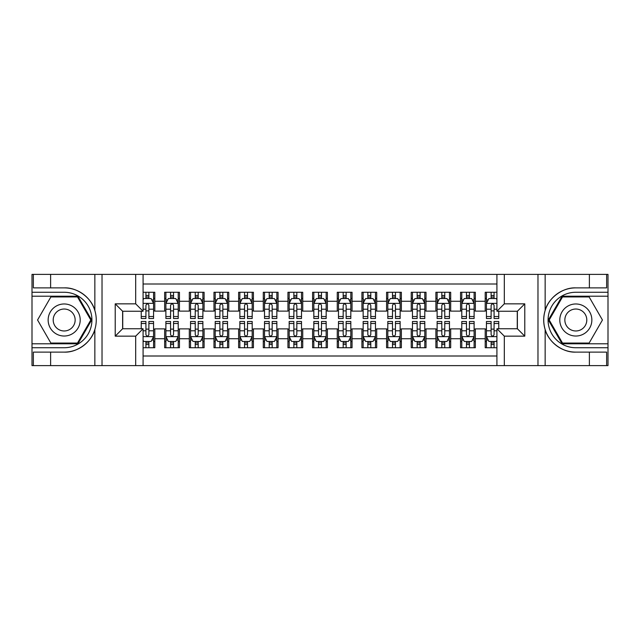 <?xml version="1.0" encoding="UTF-8"?>
<svg xmlns="http://www.w3.org/2000/svg" width="640" height="640" viewBox="0 0 640 640"><rect width="100%" height="100%" fill="white"/><g stroke="black" fill="none" stroke-linecap="round" stroke-linejoin="round"><path stroke-width="0.96" d="M143.08 365.616L496.92 365.616L496.92 328.752L517.384 328.752L517.384 311.248L496.92 311.248L496.92 274.384L143.08 274.384L143.08 311.248L122.616 311.248L122.616 328.752L143.08 328.752L143.08 365.616L50.616 365.616L50.616 352.12L64.176 352.12C77.144 352.776 91.624 342.112 94.848 329.536C96.728 323.184 96.728 316.824 94.848 310.464C91.624 297.888 77.144 287.224 64.176 287.88L50.616 287.88L50.616 274.384L32 274.384L32 343.792L77.912 343.792L91.656 320L77.912 296.208L32 296.208M496.92 292.264L485.208 292.264L485.208 301.264L475.344 301.264L475.344 311.12L485.208 311.12L485.208 301.264M475.344 301.264L475.344 292.264L460.544 292.264L460.544 301.264L450.688 301.264L450.688 311.12L460.544 311.12L460.544 301.264M450.688 301.264L450.688 292.264L435.888 292.264L435.888 301.264L426.024 301.264L426.024 311.12L435.888 311.12L435.888 301.264M426.024 301.264L426.024 292.264L411.232 292.264L411.232 301.264L401.368 301.264L401.368 311.12L411.232 311.12L411.232 301.264M401.368 301.264L401.368 292.264L386.576 292.264L386.576 301.264L376.712 301.264L376.712 311.12L386.576 311.12L386.576 301.264M376.712 301.264L376.712 292.264L361.92 292.264L361.92 301.264L352.056 301.264L352.056 311.12L361.92 311.12L361.92 301.264M352.056 301.264L352.056 292.264L337.264 292.264L337.264 301.264L327.4 301.264L327.4 311.12L337.264 311.12L337.264 301.264M327.4 301.264L327.4 292.264L312.6 292.264L312.6 301.264L302.736 301.264L302.736 311.12L312.6 311.12L312.6 301.264M302.736 301.264L302.736 292.264L287.944 292.264L287.944 301.264L278.08 301.264L278.08 311.12L287.944 311.12L287.944 301.264M278.08 301.264L278.08 292.264L263.288 292.264L263.288 301.264L253.424 301.264L253.424 311.12L263.288 311.12L263.288 301.264M253.424 301.264L253.424 292.264L238.632 292.264L238.632 301.264L228.768 301.264L228.768 311.12L238.632 311.12L238.632 301.264M228.768 301.264L228.768 292.264L213.976 292.264L213.976 301.264L204.112 301.264L204.112 311.12L213.976 311.12L213.976 301.264M204.112 301.264L204.112 292.264L189.312 292.264L189.312 301.264L179.456 301.264L179.456 311.12L189.312 311.12L189.312 301.264M179.456 301.264L179.456 292.264L164.656 292.264L164.656 311.12L154.792 311.12L154.792 292.264L143.08 292.264M143.08 347.736L154.792 347.736L154.792 328.88L164.656 328.88L164.656 347.736L179.456 347.736L179.456 328.88L189.312 328.88L189.312 338.736L179.456 338.736M189.312 338.736L189.312 347.736L204.112 347.736L204.112 328.88L213.976 328.88L213.976 338.736L204.112 338.736M213.976 338.736L213.976 347.736L228.768 347.736L228.768 328.88L238.632 328.88L238.632 338.736L228.768 338.736M238.632 338.736L238.632 347.736L253.424 347.736L253.424 328.88L263.288 328.88L263.288 338.736L253.424 338.736M263.288 338.736L263.288 347.736L278.08 347.736L278.08 328.88L287.944 328.88L287.944 338.736L278.08 338.736M287.944 338.736L287.944 347.736L302.736 347.736L302.736 328.88L312.6 328.88L312.6 338.736L302.736 338.736M312.6 338.736L312.6 347.736L327.4 347.736L327.4 328.88L337.264 328.88L337.264 338.736L327.4 338.736M337.264 338.736L337.264 347.736L352.056 347.736L352.056 328.88L361.92 328.88L361.92 338.736L352.056 338.736M361.92 338.736L361.92 347.736L376.712 347.736L376.712 328.88L386.576 328.88L386.576 338.736L376.712 338.736M386.576 338.736L386.576 347.736L401.368 347.736L401.368 328.88L411.232 328.88L411.232 338.736L401.368 338.736M411.232 338.736L411.232 347.736L426.024 347.736L426.024 328.88L435.888 328.88L435.888 338.736L426.024 338.736M435.888 338.736L435.888 347.736L450.688 347.736L450.688 328.88L460.544 328.88L460.544 338.736L450.688 338.736M460.544 338.736L460.544 347.736L475.344 347.736L475.344 328.88L485.208 328.88L485.208 338.736L475.344 338.736M496.92 284L143.08 284M143.08 356L496.92 356M485.208 338.736L485.208 347.736L496.92 347.736M122.736 311.248L122.736 328.752M517.264 328.752L517.264 311.248M145.92 298.424L148.88 298.424M153.56 298.424L154.792 298.424M145.92 310.88L148.88 310.88M153.56 310.88L154.792 310.88M145.92 329.12L148.88 329.12M153.56 329.12L154.792 329.12M145.92 341.576L148.88 341.576M153.56 341.576L154.792 341.576M164.656 310.88L165.888 310.88M170.576 310.88L173.536 310.88M178.216 310.88L179.456 310.88M164.656 298.424L165.888 298.424M170.576 298.424L173.536 298.424M178.216 298.424L179.456 298.424M164.656 329.12L165.888 329.12M170.576 329.12L173.536 329.12M178.216 329.12L179.456 329.12M164.656 341.576L165.888 341.576M170.576 341.576L173.536 341.576M178.216 341.576L179.456 341.576M189.312 329.12L190.544 329.12M195.232 329.12L198.192 329.12M202.88 329.12L204.112 329.12M189.312 341.576L190.544 341.576M195.232 341.576L198.192 341.576M202.88 341.576L204.112 341.576M189.312 298.424L190.544 298.424M195.232 298.424L198.192 298.424M202.88 298.424L204.112 298.424M189.312 310.88L190.544 310.88M195.232 310.88L198.192 310.88M202.88 310.88L204.112 310.88M213.976 329.12L215.208 329.12M219.888 329.12L222.848 329.12M227.536 329.12L228.768 329.12M213.976 341.576L215.208 341.576M219.888 341.576L222.848 341.576M227.536 341.576L228.768 341.576M213.976 298.424L215.208 298.424M219.888 298.424L222.848 298.424M227.536 298.424L228.768 298.424M213.976 310.88L215.208 310.88M219.888 310.88L222.848 310.88M227.536 310.88L228.768 310.88M238.632 329.12L239.864 329.12M244.544 329.12L247.504 329.12M252.192 329.12L253.424 329.12M238.632 341.576L239.864 341.576M244.544 341.576L247.504 341.576M252.192 341.576L253.424 341.576M238.632 298.424L239.864 298.424M244.544 298.424L247.504 298.424M252.192 298.424L253.424 298.424M238.632 310.88L239.864 310.88M244.544 310.88L247.504 310.88M252.192 310.88L253.424 310.88M263.288 329.12L264.52 329.12M269.208 329.12L272.168 329.12M276.848 329.12L278.08 329.12M263.288 341.576L264.52 341.576M269.208 341.576L272.168 341.576M276.848 341.576L278.08 341.576M263.288 298.424L264.52 298.424M269.208 298.424L272.168 298.424M276.848 298.424L278.08 298.424M263.288 310.88L264.52 310.88M269.208 310.88L272.168 310.88M276.848 310.88L278.08 310.88M287.944 329.12L289.176 329.12M293.864 329.12L296.824 329.12M301.504 329.12L302.736 329.12M287.944 341.576L289.176 341.576M293.864 341.576L296.824 341.576M301.504 341.576L302.736 341.576M287.944 298.424L289.176 298.424M293.864 298.424L296.824 298.424M301.504 298.424L302.736 298.424M287.944 310.88L289.176 310.88M293.864 310.88L296.824 310.88M301.504 310.88L302.736 310.88M312.6 329.12L313.832 329.12M318.52 329.12L321.48 329.12M326.168 329.12L327.4 329.12M312.6 341.576L313.832 341.576M318.52 341.576L321.48 341.576M326.168 341.576L327.4 341.576M312.6 298.424L313.832 298.424M318.52 298.424L321.48 298.424M326.168 298.424L327.4 298.424M312.6 310.88L313.832 310.88M318.52 310.88L321.48 310.88M326.168 310.88L327.4 310.88M337.264 329.12L338.496 329.12M343.176 329.12L346.136 329.12M350.824 329.12L352.056 329.12M337.264 341.576L338.496 341.576M343.176 341.576L346.136 341.576M350.824 341.576L352.056 341.576M337.264 298.424L338.496 298.424M343.176 298.424L346.136 298.424M350.824 298.424L352.056 298.424M337.264 310.88L338.496 310.88M343.176 310.88L346.136 310.88M350.824 310.88L352.056 310.88M361.92 329.12L363.152 329.12M367.832 329.12L370.792 329.12M375.48 329.12L376.712 329.12M361.92 341.576L363.152 341.576M367.832 341.576L370.792 341.576M375.48 341.576L376.712 341.576M361.92 298.424L363.152 298.424M367.832 298.424L370.792 298.424M375.48 298.424L376.712 298.424M361.92 310.88L363.152 310.88M367.832 310.88L370.792 310.88M375.48 310.88L376.712 310.88M386.576 329.12L387.808 329.12M392.496 329.12L395.456 329.12M400.136 329.12L401.368 329.12M386.576 341.576L387.808 341.576M392.496 341.576L395.456 341.576M400.136 341.576L401.368 341.576M386.576 298.424L387.808 298.424M392.496 298.424L395.456 298.424M400.136 298.424L401.368 298.424M386.576 310.88L387.808 310.88M392.496 310.88L395.456 310.88M400.136 310.88L401.368 310.88M411.232 329.12L412.464 329.12M417.152 329.12L420.112 329.12M424.792 329.12L426.024 329.12M411.232 341.576L412.464 341.576M417.152 341.576L420.112 341.576M424.792 341.576L426.024 341.576M411.232 298.424L412.464 298.424M417.152 298.424L420.112 298.424M424.792 298.424L426.024 298.424M411.232 310.88L412.464 310.88M417.152 310.88L420.112 310.88M424.792 310.88L426.024 310.88M435.888 329.12L437.12 329.12M441.808 329.12L444.768 329.12M449.456 329.12L450.688 329.12M435.888 341.576L437.12 341.576M441.808 341.576L444.768 341.576M449.456 341.576L450.688 341.576M435.888 298.424L437.12 298.424M441.808 298.424L444.768 298.424M449.456 298.424L450.688 298.424M435.888 310.88L437.12 310.88M441.808 310.88L444.768 310.88M449.456 310.88L450.688 310.88M460.544 329.12L461.784 329.12M466.464 329.12L469.424 329.12M474.112 329.12L475.344 329.12M460.544 341.576L461.784 341.576M466.464 341.576L469.424 341.576M474.112 341.576L475.344 341.576M460.544 298.424L461.784 298.424M466.464 298.424L469.424 298.424M474.112 298.424L475.344 298.424M460.544 310.88L461.784 310.88M466.464 310.88L469.424 310.88M474.112 310.88L475.344 310.88M485.208 329.12L486.44 329.12M491.12 329.12L494.08 329.12M485.208 341.576L486.44 341.576M491.12 341.576L494.08 341.576M485.208 298.424L486.44 298.424M491.12 298.424L494.08 298.424M485.208 310.88L486.44 310.88M491.12 310.88L494.08 310.88M148.88 295.464L145.92 295.464M141.232 316.512L141.232 318.52L145.92 318.52L145.92 316.512L141.232 316.512L141.232 311.248M151.776 299.904L153.56 299.904L153.56 318.52L148.88 318.52L148.88 305.328C147.888 303.432 146.904 303.432 145.92 305.328L145.92 316.512M153.56 299.904L153.56 292.264M153.56 303.48L151.096 298.544L143.696 298.544L143.08 299.784M145.92 298.544L145.92 292.264M148.88 292.264L148.88 298.544M145.92 344.536L148.88 344.536M143.08 340.216L143.696 341.456L151.096 341.456L153.56 336.52L153.56 321.48L148.88 321.48L148.88 323.488L153.56 323.488M153.56 336.52L153.56 347.736M141.232 328.752L141.232 321.48L145.92 321.48L145.92 334.672C146.904 336.568 147.888 336.568 148.88 334.672L148.88 323.488M148.88 341.456L148.88 347.736M145.92 347.736L145.92 341.456M72.192 306.12A16.024 16.024 0 0 0 50.296 311.984A16.024 16.024 0 0 0 56.168 333.88A16.024 16.024 0 0 0 78.056 328.016A16.024 16.024 0 0 0 72.192 306.12M69.664 310.496A10.976 10.976 0 0 0 54.672 314.512A10.976 10.976 0 0 0 58.688 329.504A10.976 10.976 0 0 0 73.68 325.488A10.976 10.976 0 0 0 69.664 310.496M77.488 343.056L50.864 343.056L37.56 320L50.864 296.944L77.488 296.944L90.8 320L77.488 343.056M583.832 306.12A16.024 16.024 0 0 0 561.944 311.984A16.024 16.024 0 0 0 567.808 333.88A16.024 16.024 0 0 0 589.704 328.016A16.024 16.024 0 0 0 583.832 306.12M581.312 310.496A10.976 10.976 0 0 0 566.32 314.512A10.976 10.976 0 0 0 570.336 329.504A10.976 10.976 0 0 0 585.328 325.488A10.976 10.976 0 0 0 581.312 310.496M589.136 343.056L562.512 343.056L549.2 320L562.512 296.944L589.136 296.944L602.44 320L589.136 343.056M135.688 365.616L135.688 336.152L115.216 336.152L115.216 303.848L135.688 303.848L135.688 274.384L102.024 274.384L102.024 365.616M64.176 287.88A32.12 32.12 0 0 1 94.848 310.464L94.848 274.384L50.616 274.384M50.616 365.616L32 365.616L32 343.792M32 347.736L64.176 347.736A27.736 27.736 0 0 0 91.92 320A27.736 27.736 0 0 0 64.176 292.264L32 292.264M64.176 352.12A32.12 32.12 0 0 0 94.848 329.536L94.848 365.616M94.848 274.384L102.024 274.384M135.688 274.384L143.08 274.384M50.616 352.12L33.36 352.12L33.36 365.616M50.616 287.88L33.36 287.88L33.36 274.384M135.688 336.152L143.08 328.752M115.216 336.152L122.616 328.752M115.216 303.848L122.616 311.248M135.688 303.848L143.08 311.248M496.92 274.384L589.384 274.384L589.384 287.88L575.824 287.88C562.856 287.224 548.376 297.888 545.152 310.464C543.272 316.816 543.272 323.176 545.152 329.536C548.376 342.112 562.856 352.776 575.824 352.12L589.384 352.12L589.384 365.616L608 365.616L608 296.208L562.088 296.208L548.344 320L562.088 343.792L608 343.792M504.312 274.384L504.312 303.848L524.784 303.848L524.784 336.152L504.312 336.152L504.312 365.616L537.976 365.616L537.976 274.384M545.152 329.536L545.152 365.616L589.384 365.616M589.384 274.384L608 274.384L608 296.208M608 292.264L575.824 292.264A27.736 27.736 0 0 0 548.08 320A27.736 27.736 0 0 0 575.824 347.736L608 347.736M575.824 287.88A32.12 32.12 0 0 0 543.704 320A32.12 32.12 0 0 0 575.824 352.12M545.152 365.616L537.976 365.616M504.312 365.616L496.92 365.616M589.384 287.88L606.64 287.88L606.64 274.384M589.384 352.12L606.64 352.12L606.64 365.616M504.312 303.848L496.92 311.248M524.784 303.848L517.384 311.248M524.784 336.152L517.384 328.752M504.312 336.152L496.92 328.752M173.536 295.464L170.576 295.464M178.216 316.512L173.536 316.512L173.536 318.52L178.216 318.52L178.216 303.48L175.752 298.544L168.36 298.544L165.888 303.48L165.888 318.52L170.576 318.52L170.576 316.512L165.888 316.512M165.888 303.48L165.888 292.264M178.216 303.48L178.216 292.264M170.576 298.544L170.576 292.264M173.536 292.264L173.536 298.544M173.536 316.512L173.536 305.328C172.552 303.432 171.56 303.432 170.576 305.328L170.576 316.512M198.192 295.464L195.232 295.464M202.88 316.512L198.192 316.512L198.192 318.52L202.88 318.52L202.88 303.48L200.408 298.544L193.016 298.544L190.544 303.48L190.544 318.52L195.232 318.52L195.232 316.512L190.544 316.512M190.544 303.48L190.544 292.264M202.88 303.48L202.88 292.264M195.232 298.544L195.232 292.264M198.192 292.264L198.192 298.544M198.192 316.512L198.192 305.328C197.208 303.432 196.224 303.432 195.232 305.328L195.232 316.512M222.848 295.464L219.888 295.464M227.536 316.512L222.848 316.512L222.848 318.52L227.536 318.52L227.536 303.48L225.072 298.544L217.672 298.544L215.208 303.48L215.208 318.52L219.888 318.52L219.888 316.512L215.208 316.512M215.208 303.48L215.208 292.264M227.536 303.48L227.536 292.264M219.888 298.544L219.888 292.264M222.848 292.264L222.848 298.544M222.848 316.512L222.848 305.328C221.864 303.432 220.88 303.432 219.888 305.328L219.888 316.512M247.504 295.464L244.544 295.464M252.192 316.512L247.504 316.512L247.504 318.52L252.192 318.52L252.192 303.48L249.728 298.544L242.328 298.544L239.864 303.48L239.864 318.52L244.544 318.52L244.544 316.512L239.864 316.512M239.864 303.48L239.864 292.264M252.192 303.48L252.192 292.264M244.544 298.544L244.544 292.264M247.504 292.264L247.504 298.544M247.504 316.512L247.504 305.328C246.52 303.432 245.536 303.432 244.544 305.328L244.544 316.512M170.576 344.536L173.536 344.536M165.888 323.488L170.576 323.488L170.576 321.48L165.888 321.48L165.888 336.52L168.36 341.456L175.752 341.456L178.216 336.52L178.216 321.48L173.536 321.48L173.536 323.488L178.216 323.488M178.216 336.52L178.216 347.736M165.888 336.52L165.888 347.736M173.536 341.456L173.536 347.736M170.576 347.736L170.576 341.456M170.576 323.488L170.576 334.672C171.56 336.568 172.544 336.568 173.536 334.672L173.536 323.488M195.232 344.536L198.192 344.536M190.544 323.488L195.232 323.488L195.232 321.48L190.544 321.48L190.544 336.52L193.016 341.456L200.408 341.456L202.88 336.52L202.88 321.48L198.192 321.48L198.192 323.488L202.88 323.488M202.88 336.52L202.88 347.736M190.544 336.52L190.544 347.736M198.192 341.456L198.192 347.736M195.232 347.736L195.232 341.456M195.232 323.488L195.232 334.672C196.216 336.568 197.208 336.568 198.192 334.672L198.192 323.488M219.888 344.536L222.848 344.536M215.208 323.488L219.888 323.488L219.888 321.48L215.208 321.48L215.208 336.52L217.672 341.456L225.072 341.456L227.536 336.52L227.536 321.48L222.848 321.48L222.848 323.488L227.536 323.488M227.536 336.52L227.536 347.736M215.208 336.52L215.208 347.736M222.848 341.456L222.848 347.736M219.888 347.736L219.888 341.456M219.888 323.488L219.888 334.672C220.872 336.568 221.864 336.568 222.848 334.672L222.848 323.488M244.544 344.536L247.504 344.536M239.864 323.488L244.544 323.488L244.544 321.48L239.864 321.48L239.864 336.52L242.328 341.456L249.728 341.456L252.192 336.52L252.192 321.48L247.504 321.48L247.504 323.488L252.192 323.488M252.192 336.52L252.192 347.736M239.864 336.52L239.864 347.736M247.504 341.456L247.504 347.736M244.544 347.736L244.544 341.456M244.544 323.488L244.544 334.672C245.536 336.568 246.52 336.568 247.504 334.672L247.504 323.488M272.168 295.464L269.208 295.464M276.848 316.512L272.168 316.512L272.168 318.52L276.848 318.52L276.848 303.48L274.384 298.544L266.984 298.544L264.52 303.48L264.52 318.52L269.208 318.52L269.208 316.512L264.52 316.512M264.52 303.48L264.52 292.264M276.848 303.48L276.848 292.264M269.208 298.544L269.208 292.264M272.168 292.264L272.168 298.544M272.168 316.512L272.168 305.328C271.176 303.432 270.192 303.432 269.208 305.328L269.208 316.512M269.208 344.536L272.168 344.536M264.52 323.488L269.208 323.488L269.208 321.48L264.52 321.48L264.52 336.52L266.984 341.456L274.384 341.456L276.848 336.52L276.848 321.48L272.168 321.48L272.168 323.488L276.848 323.488M276.848 336.52L276.848 347.736M264.52 336.52L264.52 347.736M272.168 341.456L272.168 347.736M269.208 347.736L269.208 341.456M269.208 323.488L269.208 334.672C270.192 336.568 271.176 336.568 272.168 334.672L272.168 323.488M296.824 295.464L293.864 295.464M301.504 316.512L296.824 316.512L296.824 318.52L301.504 318.52L301.504 303.48L299.04 298.544L291.64 298.544L289.176 303.48L289.176 318.52L293.864 318.52L293.864 316.512L289.176 316.512M289.176 303.48L289.176 292.264M301.504 303.48L301.504 292.264M293.864 298.544L293.864 292.264M296.824 292.264L296.824 298.544M296.824 316.512L296.824 305.328C295.84 303.432 294.848 303.432 293.864 305.328L293.864 316.512M293.864 344.536L296.824 344.536M289.176 323.488L293.864 323.488L293.864 321.48L289.176 321.48L289.176 336.52L291.64 341.456L299.04 341.456L301.504 336.52L301.504 321.48L296.824 321.48L296.824 323.488L301.504 323.488M301.504 336.52L301.504 347.736M289.176 336.52L289.176 347.736M296.824 341.456L296.824 347.736M293.864 347.736L293.864 341.456M293.864 323.488L293.864 334.672C294.848 336.568 295.832 336.568 296.824 334.672L296.824 323.488M321.48 295.464L318.52 295.464M326.168 316.512L321.48 316.512L321.48 318.52L326.168 318.52L326.168 303.48L323.696 298.544L316.304 298.544L313.832 303.48L313.832 318.52L318.52 318.52L318.52 316.512L313.832 316.512M313.832 303.48L313.832 292.264M326.168 303.48L326.168 292.264M318.52 298.544L318.52 292.264M321.48 292.264L321.48 298.544M321.48 316.512L321.48 305.328C320.496 303.432 319.512 303.432 318.52 305.328L318.52 316.512M318.52 344.536L321.48 344.536M313.832 323.488L318.52 323.488L318.52 321.48L313.832 321.48L313.832 336.52L316.304 341.456L323.696 341.456L326.168 336.52L326.168 321.48L321.48 321.48L321.48 323.488L326.168 323.488M326.168 336.52L326.168 347.736M313.832 336.52L313.832 347.736M321.48 341.456L321.48 347.736M318.52 347.736L318.52 341.456M318.52 323.488L318.52 334.672C319.504 336.568 320.488 336.568 321.48 334.672L321.48 323.488M346.136 295.464L343.176 295.464M350.824 316.512L346.136 316.512L346.136 318.52L350.824 318.52L350.824 303.48L348.36 298.544L340.96 298.544L338.496 303.48L338.496 318.52L343.176 318.52L343.176 316.512L338.496 316.512M338.496 303.48L338.496 292.264M350.824 303.48L350.824 292.264M343.176 298.544L343.176 292.264M346.136 292.264L346.136 298.544M346.136 316.512L346.136 305.328C345.152 303.432 344.168 303.432 343.176 305.328L343.176 316.512M343.176 344.536L346.136 344.536M338.496 323.488L343.176 323.488L343.176 321.48L338.496 321.48L338.496 336.52L340.96 341.456L348.36 341.456L350.824 336.52L350.824 321.48L346.136 321.48L346.136 323.488L350.824 323.488M350.824 336.52L350.824 347.736M338.496 336.52L338.496 347.736M346.136 341.456L346.136 347.736M343.176 347.736L343.176 341.456M343.176 323.488L343.176 334.672C344.16 336.568 345.152 336.568 346.136 334.672L346.136 323.488M370.792 295.464L367.832 295.464M375.48 316.512L370.792 316.512L370.792 318.52L375.48 318.52L375.48 303.48L373.016 298.544L365.616 298.544L363.152 303.48L363.152 318.52L367.832 318.52L367.832 316.512L363.152 316.512M363.152 303.48L363.152 292.264M375.48 303.48L375.48 292.264M367.832 298.544L367.832 292.264M370.792 292.264L370.792 298.544M370.792 316.512L370.792 305.328C369.808 303.432 368.824 303.432 367.832 305.328L367.832 316.512M367.832 344.536L370.792 344.536M363.152 323.488L367.832 323.488L367.832 321.48L363.152 321.48L363.152 336.52L365.616 341.456L373.016 341.456L375.48 336.52L375.48 321.48L370.792 321.48L370.792 323.488L375.48 323.488M375.48 336.52L375.48 347.736M363.152 336.52L363.152 347.736M370.792 341.456L370.792 347.736M367.832 347.736L367.832 341.456M367.832 323.488L367.832 334.672C368.824 336.568 369.808 336.568 370.792 334.672L370.792 323.488M395.456 295.464L392.496 295.464M400.136 316.512L395.456 316.512L395.456 318.52L400.136 318.52L400.136 303.48L397.672 298.544L390.272 298.544L387.808 303.48L387.808 318.52L392.496 318.52L392.496 316.512L387.808 316.512M387.808 303.48L387.808 292.264M400.136 303.48L400.136 292.264M392.496 298.544L392.496 292.264M395.456 292.264L395.456 298.544M395.456 316.512L395.456 305.328C394.464 303.432 393.48 303.432 392.496 305.328L392.496 316.512M392.496 344.536L395.456 344.536M387.808 323.488L392.496 323.488L392.496 321.48L387.808 321.48L387.808 336.52L390.272 341.456L397.672 341.456L400.136 336.52L400.136 321.48L395.456 321.48L395.456 323.488L400.136 323.488M400.136 336.52L400.136 347.736M387.808 336.52L387.808 347.736M395.456 341.456L395.456 347.736M392.496 347.736L392.496 341.456M392.496 323.488L392.496 334.672C393.48 336.568 394.464 336.568 395.456 334.672L395.456 323.488M420.112 295.464L417.152 295.464M424.792 316.512L420.112 316.512L420.112 318.52L424.792 318.52L424.792 303.48L422.328 298.544L414.928 298.544L412.464 303.48L412.464 318.52L417.152 318.52L417.152 316.512L412.464 316.512M412.464 303.48L412.464 292.264M424.792 303.48L424.792 292.264M417.152 298.544L417.152 292.264M420.112 292.264L420.112 298.544M420.112 316.512L420.112 305.328C419.128 303.432 418.136 303.432 417.152 305.328L417.152 316.512M417.152 344.536L420.112 344.536M412.464 323.488L417.152 323.488L417.152 321.48L412.464 321.48L412.464 336.52L414.928 341.456L422.328 341.456L424.792 336.52L424.792 321.48L420.112 321.48L420.112 323.488L424.792 323.488M424.792 336.52L424.792 347.736M412.464 336.52L412.464 347.736M420.112 341.456L420.112 347.736M417.152 347.736L417.152 341.456M417.152 323.488L417.152 334.672C418.136 336.568 419.12 336.568 420.112 334.672L420.112 323.488M444.768 295.464L441.808 295.464M449.456 316.512L444.768 316.512L444.768 318.52L449.456 318.52L449.456 303.48L446.984 298.544L439.592 298.544L437.12 303.48L437.12 318.52L441.808 318.52L441.808 316.512L437.12 316.512M437.12 303.48L437.12 292.264M449.456 303.48L449.456 292.264M441.808 298.544L441.808 292.264M444.768 292.264L444.768 298.544M444.768 316.512L444.768 305.328C443.784 303.432 442.792 303.432 441.808 305.328L441.808 316.512M441.808 344.536L444.768 344.536M437.12 323.488L441.808 323.488L441.808 321.48L437.12 321.48L437.12 336.52L439.592 341.456L446.984 341.456L449.456 336.52L449.456 321.48L444.768 321.48L444.768 323.488L449.456 323.488M449.456 336.52L449.456 347.736M437.12 336.52L437.12 347.736M444.768 341.456L444.768 347.736M441.808 347.736L441.808 341.456M441.808 323.488L441.808 334.672C442.792 336.568 443.776 336.568 444.768 334.672L444.768 323.488M469.424 295.464L466.464 295.464M474.112 316.512L469.424 316.512L469.424 318.52L474.112 318.52L474.112 303.48L471.64 298.544L464.248 298.544L461.784 303.48L461.784 318.52L466.464 318.52L466.464 316.512L461.784 316.512M461.784 303.48L461.784 292.264M474.112 303.48L474.112 292.264M466.464 298.544L466.464 292.264M469.424 292.264L469.424 298.544M469.424 316.512L469.424 305.328C468.44 303.432 467.456 303.432 466.464 305.328L466.464 316.512M466.464 344.536L469.424 344.536M461.784 323.488L466.464 323.488L466.464 321.48L461.784 321.48L461.784 336.52L464.248 341.456L471.64 341.456L474.112 336.52L474.112 321.48L469.424 321.48L469.424 323.488L474.112 323.488M474.112 336.52L474.112 347.736M461.784 336.52L461.784 347.736M469.424 341.456L469.424 347.736M466.464 347.736L466.464 341.456M466.464 323.488L466.464 334.672C467.448 336.568 468.44 336.568 469.424 334.672L469.424 323.488M494.08 295.464L491.12 295.464M496.92 299.784L496.304 298.544L488.904 298.544L486.44 303.48L486.44 318.52L491.12 318.52L491.12 316.512L486.44 316.512M486.44 303.48L486.44 292.264M498.768 311.248L498.768 318.52L494.08 318.52L494.08 305.328C493.096 303.432 492.112 303.432 491.12 305.328L491.12 316.512M491.12 298.544L491.12 292.264M494.08 292.264L494.08 298.544M491.12 344.536L494.08 344.536M498.768 323.488L498.768 321.48L494.08 321.48L494.08 323.488L498.768 323.488L498.768 328.752M488.224 340.096L486.44 340.096L486.44 321.48L491.12 321.48L491.12 334.672C492.112 336.568 493.096 336.568 494.08 334.672L494.08 323.488M486.44 340.096L486.44 347.736M486.44 336.52L488.904 341.456L496.304 341.456L496.92 340.216M494.08 341.456L494.08 347.736M491.12 347.736L491.12 341.456M164.656 338.736L154.792 338.736M164.656 301.264L154.792 301.264M153.504 303.36L143.08 303.36M153.56 316.512L148.88 316.512M145.92 309.192L143.08 309.192M153.56 309.192L148.88 309.192M148.88 297.032L145.92 297.032M143.08 336.64L153.496 336.64M153.56 340.096L151.776 340.096M141.232 323.488L145.92 323.488M148.88 330.808L153.56 330.808M143.08 330.808L145.92 330.808M145.92 342.968L148.88 342.968M545.152 274.384L545.152 310.464M178.16 303.36L165.952 303.36M165.888 299.904L167.68 299.904M176.432 299.904L178.216 299.904M170.576 309.192L165.888 309.192M178.216 309.192L173.536 309.192M173.536 297.032L170.576 297.032M202.816 303.36L190.608 303.36M190.544 299.904L192.336 299.904M201.088 299.904L202.88 299.904M195.232 309.192L190.544 309.192M202.88 309.192L198.192 309.192M198.192 297.032L195.232 297.032M227.472 303.36L215.264 303.36M215.208 299.904L216.992 299.904M225.744 299.904L227.536 299.904M219.888 309.192L215.208 309.192M227.536 309.192L222.848 309.192M222.848 297.032L219.888 297.032M252.128 303.36L239.928 303.36M239.864 299.904L241.648 299.904M250.408 299.904L252.192 299.904M244.544 309.192L239.864 309.192M252.192 309.192L247.504 309.192M247.504 297.032L244.544 297.032M165.952 336.64L178.16 336.64M178.216 340.096L176.432 340.096M167.68 340.096L165.888 340.096M173.536 330.808L178.216 330.808M165.888 330.808L170.576 330.808M170.576 342.968L173.536 342.968M190.608 336.64L202.816 336.64M202.88 340.096L201.088 340.096M192.336 340.096L190.544 340.096M198.192 330.808L202.88 330.808M190.544 330.808L195.232 330.808M195.232 342.968L198.192 342.968M215.264 336.64L227.472 336.64M227.536 340.096L225.744 340.096M216.992 340.096L215.208 340.096M222.848 330.808L227.536 330.808M215.208 330.808L219.888 330.808M219.888 342.968L222.848 342.968M239.928 336.64L252.128 336.64M252.192 340.096L250.408 340.096M241.648 340.096L239.864 340.096M247.504 330.808L252.192 330.808M239.864 330.808L244.544 330.808M244.544 342.968L247.504 342.968M276.784 303.36L264.584 303.36M264.52 299.904L266.304 299.904M275.064 299.904L276.848 299.904M269.208 309.192L264.52 309.192M276.848 309.192L272.168 309.192M272.168 297.032L269.208 297.032M264.584 336.64L276.784 336.64M276.848 340.096L275.064 340.096M266.304 340.096L264.52 340.096M272.168 330.808L276.848 330.808M264.52 330.808L269.208 330.808M269.208 342.968L272.168 342.968M301.448 303.36L289.24 303.36M289.176 299.904L290.968 299.904M299.72 299.904L301.504 299.904M293.864 309.192L289.176 309.192M301.504 309.192L296.824 309.192M296.824 297.032L293.864 297.032M289.24 336.64L301.448 336.64M301.504 340.096L299.72 340.096M290.968 340.096L289.176 340.096M296.824 330.808L301.504 330.808M289.176 330.808L293.864 330.808M293.864 342.968L296.824 342.968M326.104 303.36L313.896 303.36M313.832 299.904L315.624 299.904M324.376 299.904L326.168 299.904M318.52 309.192L313.832 309.192M326.168 309.192L321.48 309.192M321.48 297.032L318.52 297.032M313.896 336.64L326.104 336.64M326.168 340.096L324.376 340.096M315.624 340.096L313.832 340.096M321.48 330.808L326.168 330.808M313.832 330.808L318.52 330.808M318.52 342.968L321.48 342.968M350.76 303.36L338.552 303.36M338.496 299.904L340.28 299.904M349.032 299.904L350.824 299.904M343.176 309.192L338.496 309.192M350.824 309.192L346.136 309.192M346.136 297.032L343.176 297.032M338.552 336.64L350.76 336.64M350.824 340.096L349.032 340.096M340.28 340.096L338.496 340.096M346.136 330.808L350.824 330.808M338.496 330.808L343.176 330.808M343.176 342.968L346.136 342.968M375.416 303.36L363.216 303.36M363.152 299.904L364.936 299.904M373.696 299.904L375.48 299.904M367.832 309.192L363.152 309.192M375.48 309.192L370.792 309.192M370.792 297.032L367.832 297.032M363.216 336.64L375.416 336.64M375.48 340.096L373.696 340.096M364.936 340.096L363.152 340.096M370.792 330.808L375.48 330.808M363.152 330.808L367.832 330.808M367.832 342.968L370.792 342.968M400.072 303.36L387.872 303.36M387.808 299.904L389.592 299.904M398.352 299.904L400.136 299.904M392.496 309.192L387.808 309.192M400.136 309.192L395.456 309.192M395.456 297.032L392.496 297.032M387.872 336.64L400.072 336.64M400.136 340.096L398.352 340.096M389.592 340.096L387.808 340.096M395.456 330.808L400.136 330.808M387.808 330.808L392.496 330.808M392.496 342.968L395.456 342.968M424.736 303.36L412.528 303.36M412.464 299.904L414.256 299.904M423.008 299.904L424.792 299.904M417.152 309.192L412.464 309.192M424.792 309.192L420.112 309.192M420.112 297.032L417.152 297.032M412.528 336.64L424.736 336.64M424.792 340.096L423.008 340.096M414.256 340.096L412.464 340.096M420.112 330.808L424.792 330.808M412.464 330.808L417.152 330.808M417.152 342.968L420.112 342.968M449.392 303.36L437.184 303.36M437.12 299.904L438.912 299.904M447.664 299.904L449.456 299.904M441.808 309.192L437.12 309.192M449.456 309.192L444.768 309.192M444.768 297.032L441.808 297.032M437.184 336.64L449.392 336.64M449.456 340.096L447.664 340.096M438.912 340.096L437.12 340.096M444.768 330.808L449.456 330.808M437.12 330.808L441.808 330.808M441.808 342.968L444.768 342.968M474.048 303.36L461.84 303.36M461.784 299.904L463.568 299.904M472.32 299.904L474.112 299.904M466.464 309.192L461.784 309.192M474.112 309.192L469.424 309.192M469.424 297.032L466.464 297.032M461.84 336.64L474.048 336.64M474.112 340.096L472.32 340.096M463.568 340.096L461.784 340.096M469.424 330.808L474.112 330.808M461.784 330.808L466.464 330.808M466.464 342.968L469.424 342.968M496.92 303.36L486.504 303.36M486.44 299.904L488.224 299.904M498.768 316.512L494.08 316.512M491.12 309.192L486.44 309.192M496.92 309.192L494.08 309.192M494.08 297.032L491.12 297.032M486.496 336.64L496.92 336.64M486.44 323.488L491.12 323.488M494.08 330.808L496.92 330.808M486.44 330.808L491.12 330.808M491.12 342.968L494.08 342.968"/></g></svg>
